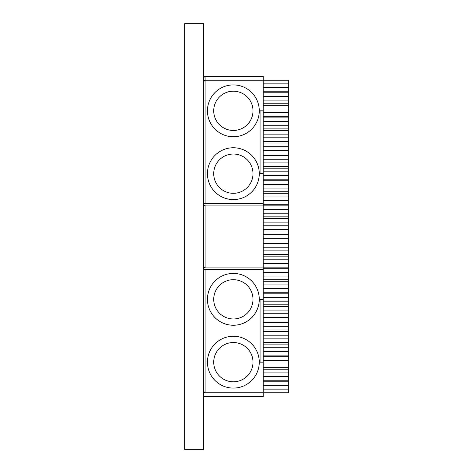 <?xml version="1.0" encoding="UTF-8"?>
<svg xmlns="http://www.w3.org/2000/svg" width="473" height="473" viewBox="0 0 473 473"><rect width="100%" height="100%" fill="white"/><g stroke="black" fill="none" stroke-linecap="round" stroke-linejoin="round"><path stroke-width="0.71" d="M203.514 77.844L205.081 76.271L203.514 76.271M205.081 76.271L205.081 80.203L263.207 80.203L263.207 76.271L205.081 76.271M203.514 81.77L205.081 80.203L205.081 203.721L203.514 203.721M203.514 206.654L205.081 205.081L205.081 267.919L203.514 266.346M203.514 391.23L205.081 392.797L205.081 269.279L203.514 269.279M205.081 205.081L263.207 205.081L263.207 203.721L205.081 203.721M263.207 83.869L288.341 83.869L288.341 80.203L263.207 80.203L263.207 203.721M263.207 173.668L260.061 173.668L260.061 110.83L263.207 110.83M259.275 110.83A25.92 25.92 0 0 1 220.4 133.28A25.92 25.92 0 0 1 220.4 88.386A25.92 25.92 0 0 1 259.275 110.83M259.275 173.668A25.92 25.92 0 0 1 220.4 196.112A25.92 25.92 0 0 1 220.4 151.218A25.92 25.92 0 0 1 259.275 173.668M263.207 205.081L263.207 267.919L205.081 267.919M205.081 269.279L263.207 269.279L263.207 267.919M203.514 396.729L263.207 396.729L263.207 392.797L203.514 392.797M263.207 380.233L288.341 380.233L288.341 392.797L263.207 392.797L263.207 269.279M263.207 299.332L260.061 299.332L260.061 362.17L263.207 362.17M259.275 362.17A25.92 25.92 0 0 0 220.4 339.72A25.92 25.92 0 0 0 220.4 384.614A25.92 25.92 0 0 0 259.275 362.17M259.275 299.332A25.92 25.92 0 0 0 220.4 276.888A25.92 25.92 0 0 0 220.4 321.782A25.92 25.92 0 0 0 259.275 299.332M252.996 173.668A19.635 19.635 0 0 1 223.54 190.672A19.635 19.635 0 0 1 223.54 156.664A19.635 19.635 0 0 1 252.996 173.668M252.996 299.332A19.635 19.635 0 0 0 223.54 282.328A19.635 19.635 0 0 0 223.54 316.336A19.635 19.635 0 0 0 252.996 299.332M288.341 83.869L288.341 87.529L263.207 87.529M263.207 91.194L288.341 91.194L288.341 87.529M288.341 91.194L288.341 100.099L263.207 100.099M263.207 92.767L288.341 92.767M263.207 96.433L288.341 96.433M263.207 103.764L288.341 103.764L288.341 100.099M288.341 103.764L288.341 112.663L263.207 112.663M263.207 105.331L288.341 105.331M263.207 108.997L288.341 108.997M263.207 116.328L288.341 116.328L288.341 112.663M288.341 116.328L288.341 125.233L263.207 125.233M263.207 117.901L288.341 117.901M263.207 121.567L288.341 121.567M263.207 128.898L288.341 128.898L288.341 125.233M288.341 128.898L288.341 137.797L263.207 137.797M263.207 130.465L288.341 130.465M263.207 134.131L288.341 134.131M263.207 141.462L288.341 141.462L288.341 137.797M288.341 141.462L288.341 150.367L263.207 150.367M263.207 143.035L288.341 143.035M263.207 146.701L288.341 146.701M263.207 154.032L288.341 154.032L288.341 150.367M288.341 154.032L288.341 162.931L263.207 162.931M263.207 155.599L288.341 155.599M263.207 159.265L288.341 159.265M263.207 166.597L288.341 166.597L288.341 162.931M288.341 166.597L288.341 175.501L263.207 175.501M263.207 168.169L288.341 168.169M263.207 171.835L288.341 171.835M263.207 179.166L288.341 179.166L288.341 175.501M288.341 179.166L288.341 188.065L263.207 188.065M263.207 180.733L288.341 180.733M263.207 184.399L288.341 184.399M263.207 191.731L288.341 191.731L288.341 188.065M288.341 191.731L288.341 200.635L263.207 200.635M263.207 193.303L288.341 193.303M263.207 196.969L288.341 196.969M263.207 204.301L288.341 204.301L288.341 200.635M288.341 204.301L288.341 213.199L263.207 213.199M263.207 205.867L288.341 205.867M263.207 209.533L288.341 209.533M263.207 216.865L288.341 216.865L288.341 213.199M288.341 216.865L288.341 225.769L263.207 225.769M263.207 218.437L288.341 218.437M263.207 222.103L288.341 222.103M263.207 229.429L288.341 229.429L288.341 225.769M288.341 229.429L288.341 238.333L263.207 238.333M263.207 231.001L288.341 231.001M263.207 234.667L288.341 234.667M263.207 241.999L288.341 241.999L288.341 238.333M288.341 241.999L288.341 250.897L263.207 250.897M263.207 243.571L288.341 243.571M263.207 247.231L288.341 247.231M263.207 254.563L288.341 254.563L288.341 250.897M288.341 254.563L288.341 263.467L263.207 263.467M263.207 256.135L288.341 256.135M263.207 259.801L288.341 259.801M263.207 267.133L288.341 267.133L288.341 263.467M288.341 267.133L288.341 276.031L263.207 276.031M263.207 268.699L288.341 268.699M263.207 272.365L288.341 272.365M263.207 279.697L288.341 279.697L288.341 276.031M288.341 279.697L288.341 288.601L263.207 288.601M263.207 281.269L288.341 281.269M263.207 284.935L288.341 284.935M263.207 292.267L288.341 292.267L288.341 288.601M288.341 292.267L288.341 301.165L263.207 301.165M263.207 293.834L288.341 293.834M263.207 297.499L288.341 297.499M263.207 304.831L288.341 304.831L288.341 301.165M288.341 304.831L288.341 313.735L263.207 313.735M263.207 306.403L288.341 306.403M263.207 310.069L288.341 310.069M263.207 317.401L288.341 317.401L288.341 313.735M288.341 317.401L288.341 326.299L263.207 326.299M263.207 318.968L288.341 318.968M263.207 322.633L288.341 322.633M263.207 329.965L288.341 329.965L288.341 326.299M288.341 329.965L288.341 338.869L263.207 338.869M263.207 331.538L288.341 331.538M263.207 335.203L288.341 335.203M263.207 342.535L288.341 342.535L288.341 338.869M288.341 342.535L288.341 351.433L263.207 351.433M263.207 344.102L288.341 344.102M263.207 347.767L288.341 347.767M263.207 355.099L288.341 355.099L288.341 351.433M288.341 355.099L288.341 364.003L263.207 364.003M263.207 356.672L288.341 356.672M263.207 360.337L288.341 360.337M263.207 367.669L288.341 367.669L288.341 364.003M288.341 367.669L288.341 376.567L263.207 376.567M263.207 369.236L288.341 369.236M263.207 372.901L288.341 372.901M288.341 380.233L288.341 376.567M263.207 381.806L288.341 381.806M263.207 385.471L288.341 385.471M263.207 389.131L288.341 389.131M252.996 110.83A19.635 19.635 0 0 1 223.54 127.834A19.635 19.635 0 0 1 223.54 93.825A19.635 19.635 0 0 1 252.996 110.83M252.996 362.17A19.635 19.635 0 0 0 223.54 345.166A19.635 19.635 0 0 0 223.54 379.175A19.635 19.635 0 0 0 252.996 362.17M203.514 23.65L203.514 449.35L184.659 449.35L184.659 23.65L203.514 23.65"/></g></svg>

